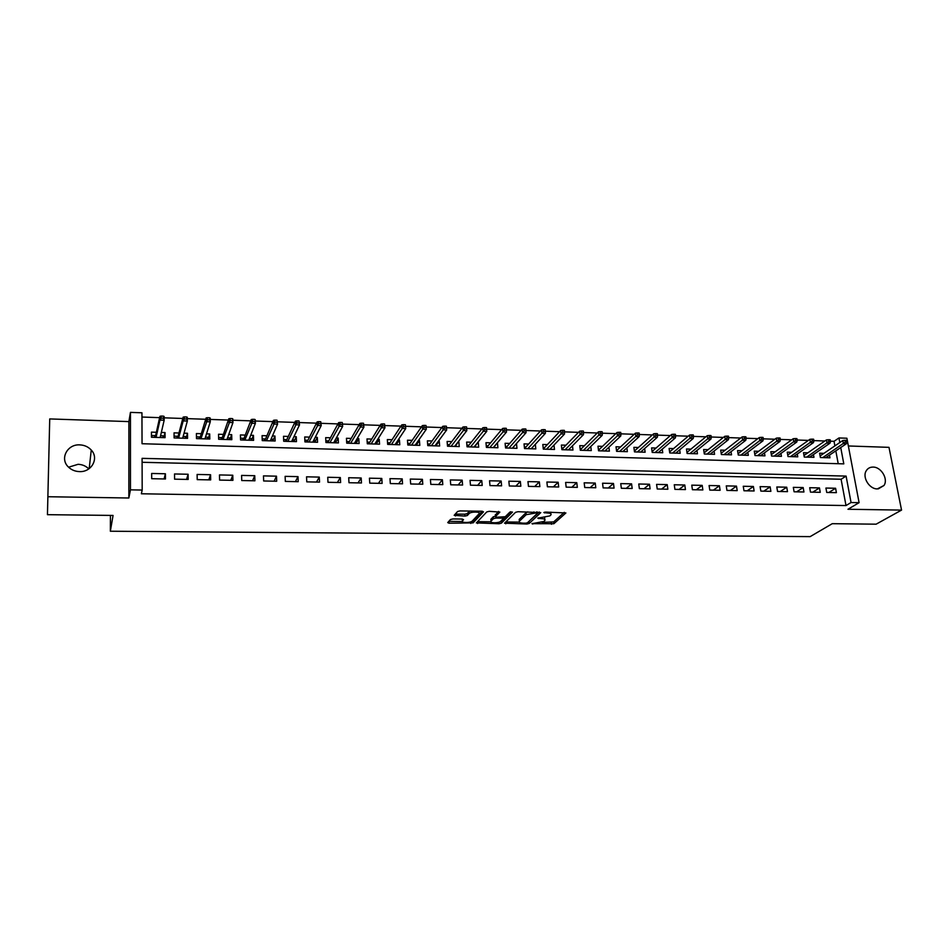 <?xml version="1.0" encoding="UTF-8"?>
<svg xmlns="http://www.w3.org/2000/svg" width="949" height="949" viewBox="0 0 949 949"><rect width="100%" height="100%" fill="white"/><g stroke="black" fill="none" stroke-linecap="round" stroke-linejoin="round"><path stroke-width="1.42" d="M531.938 523.67L553.884 523.718L565.889 512.958L545.604 512.092L543.86 512.519L547.158 512.982C550.444 513.136 551.689 513.789 550.883 514.939L549.815 515.912L537.834 518.154L541.096 518.617C544.358 518.759 545.592 519.4 544.809 520.515L543.777 521.476L531.938 523.67M68.589 467.205L78.067 464.31C82.361 464.488 85.932 466.018 88.803 468.901M79.431 471.606C91.65 472.317 99.254 458.237 91.258 450.04C88.269 446.813 84.449 445.093 79.787 444.879C67.403 444.002 59.597 458.616 68.233 466.849C71.234 469.838 74.959 471.428 79.431 471.606M877.339 488.913L883.97 485.497C888.489 479.162 881.23 466.92 873.08 467.086C870.055 467.074 867.777 468.296 866.247 470.763C862.012 477.169 869.296 489.138 877.339 488.913M452.839 518.949L450.431 519.542L447.726 522.591L449.043 523.207L473.136 522.875L483.492 511.867L482.211 511.226L459.992 510.918L457.572 511.499L454.168 515.331L464.939 516.09L467.359 515.521L469.138 513.563C471.036 511.452 481.321 511.653 479.091 513.753L472.27 521.037C470.467 523.065 460.348 522.923 462.448 520.882L463.539 519.684L462.246 519.056L452.839 518.949M47.45 514.678L49.728 418.924L47.45 514.678L113.061 515.437L110.345 531.226L810.149 536.624L832.261 523.682L876.129 524.18L901.55 510.099L847.967 509.257L859.094 502.673L851.051 502.531L845.998 505.556L141.365 493.777L142.184 490.052L130.452 489.838L130.452 412.376L141.947 412.791L142.042 443.729L843.803 463.871L840.743 447.537M48.055 496.73L128.85 498L130.452 489.838M504.56 523.196L526.849 524.026L529.245 523.457L540.752 512.626L518.012 511.713L515.544 512.306L504.56 523.196M499.008 523.741L476.351 522.899L486.766 511.914L489.221 511.321L499.862 512.092L495.473 516.588L496.718 517.229L505.283 516.707L509.933 512.045L512.519 512.08L501.404 523.16L499.008 523.741L498.866 522.211M901.55 510.099L888.988 447.347L848.359 445.971M161.33 432.447L165.031 432.554L163.821 437.619M156.371 432.281L151.437 432.127L151.46 437.252L165.079 437.667L165.031 432.554M184.035 433.159L187.487 433.266L186.087 438.296M178.958 432.993L174.047 432.839L174.106 437.94L187.57 438.343L187.487 433.266M206.502 433.871L209.705 433.966L208.116 438.96M201.295 433.705L196.407 433.551L196.49 438.616L209.812 439.019L209.705 433.966M228.721 434.571L231.686 434.666L229.907 439.624M223.406 434.405L218.531 434.251L218.65 439.28L231.829 439.684L231.686 434.666M250.702 435.259L253.442 435.342L251.473 440.277M245.269 435.093L240.417 434.939L240.56 439.945L253.597 440.348L253.442 435.342M272.446 435.947L274.961 436.03L272.814 440.929M266.906 435.769L262.078 435.615L262.244 440.609L275.151 441L274.961 436.03M293.953 436.623L296.254 436.694L293.929 441.57M288.318 436.445L283.502 436.291L283.704 441.261L296.468 441.641L296.254 436.694M315.246 437.299L317.322 437.359L314.819 442.198M309.504 437.121L304.7 436.967L304.926 441.902L317.559 442.281L317.322 437.359M336.314 437.964L338.164 438.023L335.507 442.827M330.466 437.774L325.685 437.631L325.934 442.542L338.437 442.91L338.164 438.023M357.156 438.616L358.805 438.675L356.029 443.361M351.201 438.426L346.444 438.284L346.729 443.171L359.102 443.539L358.805 438.675M377.785 439.268L379.22 439.316L376.35 443.871M371.735 439.079L366.99 438.924L367.299 443.788L379.541 444.168L379.22 439.316M398.189 439.909L399.434 439.956L396.48 444.393M392.056 439.719L387.334 439.565L387.667 444.405L399.778 444.773L399.434 439.956M418.402 440.55L419.446 440.585L416.386 444.915M412.163 440.348L407.465 440.206L407.809 445.022L419.802 445.378L419.446 440.585M438.391 441.178L439.245 441.202L436.101 445.449M432.068 440.977L427.382 440.834L427.762 445.627L439.636 445.983L439.245 441.202M458.189 441.807L455.627 445.971M451.771 441.605L447.109 441.451L447.513 446.22L459.257 446.576L458.841 441.831M477.774 442.424L474.939 446.505M471.285 442.222L466.635 442.068L467.05 446.813L478.687 447.169L478.249 442.436M497.169 443.029L494.073 447.038M490.597 442.827L485.959 442.685L486.41 447.406L497.917 447.75L497.466 443.041M516.375 443.634L513.018 447.572M509.708 443.432L505.093 443.278L505.568 447.975L516.968 448.331L516.493 443.646M528.64 444.025L524.038 443.883L524.524 448.557L535.817 448.901L535.331 444.298M547.383 444.618L542.804 444.476L543.314 449.126L554.489 449.47L553.991 445.045M565.936 445.2L561.381 445.057L561.903 449.684L572.971 450.028L572.472 445.781M584.311 445.781L579.768 445.639L580.313 450.253L591.274 450.585L590.776 446.493M602.508 446.35L597.989 446.208L598.546 450.799L609.4 451.131L608.902 447.193M620.539 446.92L616.02 446.777L616.601 451.344L627.36 451.677L626.862 447.869M638.38 447.489L633.885 447.347L634.49 451.89L645.13 452.21L644.632 448.533M656.056 448.047L651.583 447.904L652.2 452.424L662.746 452.744L662.248 449.185M673.565 448.592L669.104 448.45L669.745 452.958L680.184 453.278L679.686 449.826M690.908 449.138L686.459 449.007L687.112 453.48L697.468 453.8L696.957 450.455M708.084 449.684L703.648 449.541L704.324 454.002L714.573 454.322L714.075 451.072M725.095 450.217L720.682 450.087L721.37 454.524L731.525 454.832L731.027 451.677M741.952 450.751L737.551 450.609L738.263 455.034L748.322 455.342L747.824 452.27M758.654 451.285L754.265 451.143L754.989 455.544L764.953 455.84L764.455 452.851M775.191 451.807L770.825 451.665L771.573 456.042L781.442 456.339L780.944 453.432M791.585 452.317L787.243 452.187L787.99 456.54L797.777 456.837L797.279 454.002M807.824 452.827L803.495 452.697L804.266 457.038L813.957 457.323L813.459 454.559M826.733 492.448L836.401 492.65L835.595 488.261L825.927 488.047L826.733 492.448M810.482 492.128L820.244 492.317L819.462 487.916L809.699 487.703L810.482 492.128M794.088 491.784L803.945 491.985L803.174 487.561L793.328 487.347L794.088 491.784M777.551 491.452L787.492 491.653L786.733 487.205L776.792 486.991L777.551 491.452M760.849 491.108L770.885 491.321L770.137 486.849L760.102 486.623L760.849 491.108M743.98 490.763L754.123 490.977L753.387 486.481L743.257 486.268L743.98 490.763M726.958 490.419L737.195 490.633L736.483 486.113L726.258 485.9L726.958 490.419M709.781 490.075L720.113 490.277L719.413 485.746L709.093 485.52L709.781 490.075M692.426 489.72L702.865 489.933L702.177 485.378L691.762 485.153L692.426 489.72M674.917 489.364L685.439 489.577L684.787 484.998L674.264 484.773L674.917 489.364M657.23 488.996L667.859 489.221L667.218 484.619L656.589 484.393L657.23 488.996M639.365 488.64L650.101 488.854L649.484 484.239L638.76 484.002L639.365 488.64M621.334 488.272L632.176 488.486L631.571 483.848L620.741 483.61L621.334 488.272M603.125 487.893L614.074 488.118L613.481 483.456L602.556 483.219L603.125 487.893M584.738 487.525L595.794 487.75L595.225 483.065L584.181 482.827L584.738 487.525M566.162 487.145L577.336 487.371L576.778 482.661L565.628 482.424L566.162 487.145M547.407 486.766L558.688 486.991L558.154 482.258L546.885 482.021L547.407 486.766M528.463 486.374L539.851 486.612L539.34 481.855L527.964 481.606L528.463 486.374M509.328 485.983L520.835 486.22L520.337 481.44L508.854 481.19L509.328 485.983M489.992 485.591L501.618 485.829L501.143 481.024L489.542 480.775L489.992 485.591M470.467 485.188L482.211 485.437L481.76 480.609L470.04 480.348L470.467 485.188M450.739 484.797L462.602 485.034L462.175 480.182L450.324 479.933L450.739 484.797M430.81 484.381L442.792 484.631L442.388 479.755L430.419 479.494L430.81 484.381M410.668 483.978L422.779 484.227L422.4 479.328L410.312 479.067L410.668 483.978M390.324 483.563L402.554 483.812L402.198 478.889L389.98 478.628L390.324 483.563M369.766 483.148L382.127 483.397L381.795 478.45L369.446 478.177L369.766 483.148M348.983 482.721L361.474 482.97L361.178 477.999L348.698 477.727L348.983 482.721M327.986 482.294L340.62 482.543L340.335 477.549L327.737 477.276L327.986 482.294M306.776 481.855L319.528 482.116L319.279 477.098L306.539 476.813L306.776 481.855M285.329 481.416L298.223 481.689L297.998 476.635L285.127 476.351L285.329 481.416M263.656 480.977L276.693 481.25L276.491 476.173L263.478 475.888L263.656 480.977M241.746 480.538L254.925 480.799L254.759 475.698L241.592 475.413L241.746 480.538M219.599 480.087L232.92 480.348L232.778 475.224L219.48 474.939L219.599 480.087M197.214 479.625L210.678 479.897L210.571 474.737L197.119 474.453L197.214 479.625M174.58 479.162L188.187 479.447L188.116 474.251L174.521 473.966L174.58 479.162M845.998 505.556L841.099 479.245L142.101 462.293M165.411 473.765L151.662 473.468L151.698 478.699L165.458 478.984L165.411 473.765L164.07 478.948M834.895 445.876L834.041 441.309L830.434 441.178M824.871 440.988L813.874 440.609M808.358 440.407L797.172 440.016M791.68 439.826L780.303 439.423M774.847 439.233L763.281 438.829M757.848 438.64L746.08 438.224M740.694 438.035L728.725 437.619M723.375 437.43L711.192 437.003M705.878 436.813L693.494 436.386M688.215 436.196L675.617 435.757M670.374 435.567L657.562 435.117M652.366 434.939L639.329 434.476M634.169 434.298L620.919 433.835M615.806 433.657L602.318 433.183M597.241 433.005L583.528 432.519M578.499 432.353L564.548 431.854M559.566 431.688L545.378 431.19M540.444 431.012L526.007 430.502M521.131 430.336L506.446 429.826M501.606 429.648L486.671 429.126M481.89 428.96L466.694 428.426M461.961 428.26L446.516 427.714M441.831 427.56L426.125 427.003M421.486 426.836L405.567 426.279M400.929 426.125L384.784 425.555M380.158 425.389L363.775 424.82M359.161 424.654L342.542 424.073M337.939 423.906L321.082 423.325M316.492 423.159L299.398 422.554M294.819 422.4L277.464 421.795M272.897 421.629L255.305 421.012M250.738 420.858L232.885 420.229M228.341 420.063L210.227 419.434M205.696 419.268L187.309 418.628M182.789 418.473L164.141 417.821M159.634 417.655L141.959 417.038M838.216 463.705L835.82 450.846M823.922 453.337L819.604 453.207L820.387 457.525L829.984 457.809L829.485 455.117M110.428 515.402L110.345 531.226M128.85 498L128.886 421.605L49.728 418.924M128.886 421.605L130.452 412.376M834.041 441.309L838.952 437.952L846.888 438.236L859.094 502.673M851.051 502.531L846.093 476.09L142.089 458.343L142.184 490.052M839.806 442.531L838.952 437.952M841.099 479.245L846.093 476.09M835.595 488.261L828.833 492.495M819.462 487.916L812.807 492.175M803.174 487.561L796.626 491.843M786.733 487.205L780.292 491.511M770.137 486.849L763.815 491.167M753.387 486.481L747.183 490.835M736.483 486.113L730.386 490.491M719.413 485.746L713.434 490.147M702.177 485.378L696.329 489.791M684.787 484.998L679.057 489.447M667.218 484.619L661.619 489.091M649.484 484.239L644.015 488.735M631.571 483.848L626.233 488.367M613.481 483.456L608.285 488M595.225 483.065L590.159 487.632M576.778 482.661L571.856 487.264M558.154 482.258L553.374 486.884M539.34 481.855L534.714 486.505M520.337 481.44L515.865 486.113M501.143 481.024L496.825 485.734M481.76 480.609L477.596 485.342M462.175 480.182L458.177 484.939M442.388 479.755L438.545 484.548M422.4 479.328L418.723 484.144M402.198 478.889L398.699 483.729M381.795 478.45L378.473 483.314M361.178 477.999L358.034 482.899M340.335 477.549L337.381 482.483M319.279 477.098L316.503 482.056M297.998 476.635L295.424 481.629M276.491 476.173L274.107 481.19M254.759 475.698L252.564 480.752M232.778 475.224L230.797 480.313M210.571 474.737L208.792 479.862M188.116 474.251L186.55 479.411M544.679 519.305L544.679 517.62M550.752 513.682L550.894 512.163M542.104 522.365L553.682 521.903L564.287 512.341M528.285 521.986L539.234 511.997M505.793 521.962L519.174 522.116M525.758 523.184L527.442 522.78L537.478 513.29L536.659 512.84L526.161 514.69L519.388 521.226C518.605 522.365 519.862 523.006 523.172 523.16L525.758 523.184M527.774 511.843L525.971 512.816L526.161 514.69M519.328 520.598L519.198 519.388L525.971 512.816M490.787 521.808L477.525 521.653M498.486 511.44L495.342 515.105M510.823 511.701L501.226 521.321L501.404 523.16M491.013 521.167C488.782 523.219 498.925 523.326 500.728 521.274L503.231 518.771L502.009 518.142L495.888 518.071L493.456 518.652L491.013 521.167L490.835 519.317L490.93 520.325M495.437 516.209L493.29 516.79L493.456 518.652L493.29 516.79L490.835 519.317M499.933 521.796L501.226 521.321M462.246 519.056L462.365 519.981M478.913 511.855L479.115 511.179M469.969 511.048L468.925 511.725L469.091 513.623M455.271 514.073L464.785 514.204L467.193 513.623L468.925 511.725M471.546 521.523L472.97 521.013L482.151 511.226M473.136 522.875L472.97 521.013L473.148 522.863M448.841 521.345L462.258 521.487M846.899 442.139L846.567 440.372L844.93 440.312L845.262 442.08L846.899 442.139L846.354 443.764L843.412 443.658L842.819 440.49L820.102 455.935M845.262 442.08L822.795 457.596M846.354 443.764L825.666 457.679M842.819 440.49L844.93 440.312M830.505 441.57L830.173 439.79L828.524 439.731L828.857 441.51L830.505 441.57L829.984 443.195L827.018 443.1L826.437 439.909L803.993 455.496M828.857 441.51L806.709 457.11M829.984 443.195L809.616 457.193M826.437 439.909L828.524 439.731M813.945 440.988L813.625 439.209L811.964 439.15L812.285 440.929L813.945 440.988L813.459 442.625L810.458 442.531L809.888 439.328L787.765 455.034M812.285 440.929L790.493 456.623M813.459 442.625L793.423 456.706M809.888 439.328L811.964 439.15M797.243 440.407L796.923 438.616L795.25 438.557L795.559 440.348L797.243 440.407L796.769 442.056L793.755 441.949L793.186 438.735L771.323 454.607M795.559 440.348L774.111 456.125M796.769 442.056L777.077 456.208M793.186 438.735L795.25 438.557M780.375 439.814L780.066 438.011L778.37 437.952L778.678 439.755L780.375 439.814L779.924 441.475L776.875 441.368L776.329 438.13L754.763 454.168M778.678 439.755L757.587 455.615M779.924 441.475L760.576 455.71M776.329 438.13L778.37 437.952M763.34 439.221L763.043 437.418L761.323 437.347L761.632 439.162L763.34 439.221L762.925 440.882L759.841 440.775L759.307 437.536L738.049 453.729M761.632 439.162L740.908 455.117M762.925 440.882L743.921 455.212M759.307 437.536L761.323 437.347M746.151 438.616L745.855 436.801L744.123 436.742L744.419 438.557L746.151 438.616L745.76 440.289L742.652 440.182L742.118 436.92L721.181 453.278M744.419 438.557L724.075 454.607M745.76 440.289L727.112 454.701M742.118 436.92L744.123 436.742M728.785 438.011L728.5 436.184L726.756 436.125L727.041 437.952L728.785 438.011L728.417 439.695L725.285 439.589L724.763 436.315L704.146 452.839L704.324 454.002M727.041 437.952L707.076 454.085M728.417 439.695L710.149 454.18M724.763 436.315L726.756 436.125M686.886 451.938L687.491 451.949M711.252 437.394L710.967 435.567L709.211 435.508L709.484 437.335L711.252 437.394L710.92 439.09L707.752 438.984L707.242 435.686L687.052 452.317L687.23 453.492M709.484 437.335L689.911 453.575M710.92 439.09L693.019 453.658M707.242 435.686L709.211 435.508M669.519 451.404L670.219 451.427M693.553 436.777L693.28 434.939L691.501 434.879L691.774 436.718L693.553 436.777L693.245 438.485L690.042 438.379L689.555 435.057L669.792 451.783L669.97 452.97M691.774 436.718L672.592 453.041M693.245 438.485L675.724 453.136M689.555 435.057L691.501 434.879M651.987 450.858L652.793 450.882M675.676 436.149L675.403 434.31L673.612 434.239L673.873 436.089L675.676 436.149L675.391 437.869L672.165 437.762L671.69 434.428L652.378 451.249L652.544 452.436M673.873 436.089L655.107 452.519M675.391 437.869L658.262 452.614M671.69 434.428L673.612 434.239M634.276 450.312L635.189 450.348M657.621 435.52L657.36 433.669L655.545 433.598L655.806 435.461L657.621 435.52L657.372 437.24L654.11 437.133L653.647 433.788L634.786 450.716L634.94 451.902M655.806 435.461L637.455 451.973M657.372 437.24L640.646 452.08M653.647 433.788L655.545 433.598M616.399 449.767L617.431 449.802M639.389 434.879L639.128 433.017L637.301 432.958L637.55 434.82L639.389 434.879L639.163 436.623L635.866 436.504L635.427 433.147L617.028 450.17L617.182 451.368M637.55 434.82L619.626 451.439M639.163 436.623L622.841 451.534M635.427 433.147L637.301 432.958M616.423 449.909L617.028 450.17M598.356 449.209L599.483 449.245M620.966 434.239L620.729 432.364L618.867 432.293L619.116 434.179L620.966 434.239L620.776 435.982L617.455 435.864L617.016 432.495L599.104 449.624L599.246 450.822M619.116 434.179L601.619 450.894M620.776 435.982L604.881 450.989M617.016 432.495L618.867 432.293M598.368 449.304L599.104 449.624M580.124 448.652L581.369 448.687M602.366 433.586L602.129 431.7L600.266 431.641L600.492 433.527L602.366 433.586L602.212 435.342L598.843 435.223L598.428 431.842L580.99 449.067L581.132 450.277M600.492 433.527L583.445 450.348M602.212 435.342L586.731 450.443M598.428 431.842L600.266 431.641M580.136 448.699L580.99 449.067M561.938 449.696L561.749 448.094L563.077 448.13M583.576 432.934L583.35 431.036L581.464 430.976L581.69 432.863L583.576 432.934L583.457 434.701L580.053 434.583L579.649 431.178L562.71 448.509L562.852 449.719M581.69 432.863L565.094 449.79M583.457 434.701L568.415 449.885M579.649 431.178L581.464 430.976M561.749 448.094L562.71 448.509M543.136 447.513L544.607 447.56M543.469 449.126L543.303 447.525L544.382 449.162M564.596 432.269L564.382 430.372L562.472 430.3L562.686 432.198L564.596 432.269L564.513 434.037L561.073 433.93L560.681 430.502L544.252 447.94M562.686 432.198L546.553 449.221M564.513 434.037L549.91 449.328M560.681 430.502L562.472 430.3M531.843 448.782L531.772 448.165M524.358 446.943L525.948 446.991M524.821 448.569L524.655 446.943L525.734 448.592M545.426 431.593L545.212 429.683L543.291 429.612L543.492 431.534L545.426 431.593L545.367 433.385L541.903 433.266L541.523 429.826L525.604 447.37M543.492 431.534L527.846 448.652M545.367 433.385L531.226 448.758M541.523 429.826L543.291 429.612M513.077 448.213L513.006 447.454M505.402 446.362L507.11 446.41M505.995 447.999L505.829 446.374L506.908 448.023M526.054 430.917L525.853 428.995L523.907 428.936L524.109 430.858L526.054 430.917L526.031 432.72L522.531 432.59L522.175 429.138L506.778 446.789M524.109 430.858L508.937 448.082M526.031 432.72L512.353 448.189M522.175 429.138L523.907 428.936M494.132 447.631L494.049 446.718M486.256 445.769L488.083 445.828M486.979 447.418L486.825 445.781L487.881 447.442M506.481 430.241L506.292 428.307L504.322 428.236L504.512 430.17L506.481 430.241L506.493 432.044L502.958 431.925L502.614 428.45L487.762 446.208M504.512 430.17L489.838 447.501M506.493 432.044L493.29 447.608M502.614 428.45L504.322 428.236M474.998 447.05L474.891 445.971M466.908 445.176L468.865 445.235M467.774 446.837L467.62 445.2L468.676 446.86M486.707 429.541L486.529 427.608L484.536 427.536L484.725 429.482L486.707 429.541L486.766 431.356L483.183 431.237L482.863 427.75L468.557 445.615M484.725 429.482L470.55 446.92M486.766 431.356L474.037 447.026M482.863 427.75L484.536 427.536M455.662 446.469L455.556 445.2M447.37 444.571L449.458 444.642M448.367 446.244L448.225 444.595L449.268 446.279M466.73 428.853L466.564 426.896L464.547 426.825L464.725 428.782L466.73 428.853L466.813 430.668L463.207 430.549L462.898 427.038L449.162 445.022M464.725 428.782L451.072 446.327M466.813 430.668L454.595 446.433M462.898 427.038L464.547 426.825M436.137 445.876L436.018 444.393M427.631 443.966L429.85 444.037M428.77 445.65L428.64 444.002L429.672 445.686M446.552 428.141L446.386 426.184L444.357 426.113L444.512 428.07L446.552 428.141L446.671 429.98L443.017 429.85L442.732 426.326L429.565 444.429M444.512 428.07L431.392 445.733M446.671 429.98L434.95 445.84M442.732 426.326L444.357 426.113M416.421 445.283L416.243 443.622M407.69 443.349L410.039 443.432M408.972 445.057L408.853 443.385L409.861 445.081M425.994 425.46L423.942 425.389L424.096 427.358L426.148 427.43L425.994 425.46L426.303 429.28L422.613 429.15L422.341 425.603L409.778 443.824M424.096 427.358L411.51 445.128M426.148 427.43L426.303 429.28L415.104 445.235M422.341 425.603L423.942 425.389M396.492 444.678L396.148 443.005M387.548 442.732L390.039 442.815M388.971 444.452L388.853 442.78L389.861 444.476M405.389 424.725L403.313 424.654L403.455 426.635L405.531 426.706L405.389 424.725L405.733 428.568L402.008 428.438L401.747 424.879L389.778 443.207M403.455 426.635L391.427 444.523M405.531 426.706L405.733 428.568L395.057 444.63M401.747 424.879L403.313 424.654M376.362 444.061L375.84 442.376M367.192 442.115L369.825 442.187M368.77 443.835L368.663 442.151L369.659 443.859M384.559 423.989L382.471 423.918L382.601 425.911L384.701 425.982L384.559 423.989L384.938 427.845L381.166 427.714L380.929 424.144L369.576 442.59M382.601 425.911L371.142 443.907M384.701 425.982L384.938 427.845L374.808 444.013M380.929 424.144L382.471 423.918M356.029 443.444L355.317 441.748M346.634 441.475L349.398 441.558M348.354 443.219L348.259 441.522L349.244 443.242M363.514 423.242L361.403 423.171L361.522 425.164L363.645 425.247L363.514 423.242L363.918 427.121L360.11 426.991L359.896 423.396L349.161 441.961M361.522 425.164L350.632 443.29M363.645 425.247L363.918 427.121L354.345 443.397M359.896 423.396L361.403 423.171M335.483 442.827L335.4 441.131L334.582 441.107M325.851 440.834L328.757 440.929M327.725 442.59L327.642 440.894L328.615 442.614M342.245 422.483L340.098 422.412L340.216 424.428L342.352 424.5L342.245 422.483L342.672 426.386L338.829 426.255L338.627 422.637L328.544 441.332M340.216 424.428L329.92 442.661M342.352 424.5L342.672 426.386L333.668 442.768M338.627 422.637L340.098 422.412M314.724 442.198L314.641 440.49L313.621 440.466M304.854 440.194L307.915 440.289M306.883 441.961L306.812 440.253L307.773 441.985M320.738 421.724L318.579 421.653L318.674 423.669L320.845 423.752L320.738 421.724L321.201 425.65L317.31 425.52L317.132 421.878L307.701 440.692M318.674 423.669L308.983 442.02M320.845 423.752L321.201 425.65L312.767 442.139M317.132 421.878L318.579 421.653M293.751 441.558L293.68 439.85L292.446 439.814M283.632 439.541L286.835 439.636M285.827 441.321L285.756 439.612L286.705 441.344M299.006 420.953L296.823 420.882L296.907 422.91L299.101 422.981L299.006 420.953L299.504 424.903L295.566 424.772L295.412 421.107L286.645 440.051M296.907 422.91L287.832 441.38M299.101 422.981L299.504 424.903L291.651 441.499M295.412 421.107L296.823 420.882M272.553 440.917L272.493 439.197L271.058 439.15M262.185 438.877L265.542 438.984M264.546 440.68L264.486 438.948L265.423 440.704M277.037 420.17L274.819 420.099L274.902 422.139L277.108 422.222L277.037 420.17L277.559 424.144L273.585 424.013L273.442 420.336L265.376 439.399M274.902 422.139L266.455 440.739M277.108 422.222L277.559 424.144L270.323 440.846M273.442 420.336L274.819 420.099M251.129 440.265L251.082 438.545L249.421 438.485M240.512 438.213L244.035 438.319M243.039 440.028L242.991 438.296L243.905 440.051M254.818 419.387L252.576 419.304L252.648 421.368L254.89 421.439L255.257 419.695L255.376 423.384L251.355 423.242L251.236 419.553L243.869 438.735M252.648 421.368L244.842 440.075M254.89 421.439L255.376 423.384L248.757 440.194M251.236 419.553L252.576 419.304M229.48 439.612L229.433 437.88L227.57 437.821M218.602 437.548L222.28 437.655M221.307 439.363L221.259 437.619L222.173 439.387M232.351 418.592L230.097 418.509L230.156 420.573L232.41 420.656L232.849 418.9L232.956 422.602L228.887 422.471L228.792 418.758L222.137 438.07M230.156 420.573L223.015 439.423M232.41 420.656L232.956 422.602L226.953 439.541M228.792 418.758L230.097 418.509M207.606 438.948L207.57 437.204L205.47 437.145M196.573 438.616L196.538 436.86L200.298 436.979M199.337 438.699L199.302 436.955L200.203 438.723M209.646 417.785L207.368 417.702L207.404 419.778L209.693 419.861L209.646 417.785L210.203 418.094L210.275 421.831L206.17 421.688L206.099 417.951L200.18 437.394M207.404 419.778L200.939 438.746M209.693 419.861L210.275 421.831L204.925 438.865M206.099 417.951L207.368 417.702M185.482 438.284L185.458 436.528L183.133 436.457M174.343 437.94L174.319 436.184L178.08 436.303M174.094 437.062L174.319 436.184M177.131 438.023L177.107 436.267L177.985 438.058M182.706 438.047L187.344 421.036L183.193 420.893L178.626 438.07M184.403 418.972L186.716 419.055L186.68 416.967L184.379 416.884L184.403 418.972L183.193 420.893L183.145 417.133L177.973 436.718M186.68 416.967L187.297 417.287L187.344 421.036L186.716 419.055M183.145 417.133L184.379 416.884M163.133 437.608L163.121 435.84L160.559 435.757M151.864 437.264L151.852 435.496L155.624 435.603M151.472 437.252L151.852 435.496M154.687 437.347L154.675 435.579L155.541 437.37M160.31 436.813L160.322 437.513M163.465 416.148L161.128 416.065L161.14 418.165L163.489 418.248L163.465 416.148L164.13 416.469L164.165 420.229L159.966 420.087L159.93 416.314L155.529 436.03M161.14 418.165L159.966 420.087L156.075 437.394M163.489 418.248L164.165 420.229L160.156 437.513M159.93 416.314L161.128 416.065M532.674 523.362L532.745 524.085M544.596 512.199L544.679 512.946M538.569 517.846L538.641 518.581M541.013 517.763L541.096 518.617M547.063 512.104L547.158 512.982M553.682 521.903L553.884 523.718M551.274 522.46L551.476 524.287M529.056 521.63L529.245 523.457M526.742 523.077L526.849 524.026M505.603 522.164L505.758 523.801M536.565 511.962L536.659 512.84M533.931 511.926L534.026 512.804M519.233 519.352L519.423 521.203M477.454 521.736L477.608 523.516M495.295 514.714L495.473 516.588M501.926 517.288L502.009 518.142M495.793 517.11L495.888 518.071M462.293 519.056L462.448 520.882M467.205 513.611L467.371 515.497M464.785 514.204L464.939 516.09M455.33 514.085L455.496 515.971M470.621 521.879L470.763 523.445M448.889 521.345L449.043 523.207M91.258 450.04L89.206 468.604M883.97 485.497L878.264 488.889M537.348 511.974L537.454 512.994M519.198 519.388L519.388 521.226M503.089 517.3L503.184 518.379M468.972 511.665L469.138 513.563M467.193 513.623L467.359 515.521"/></g></svg>
